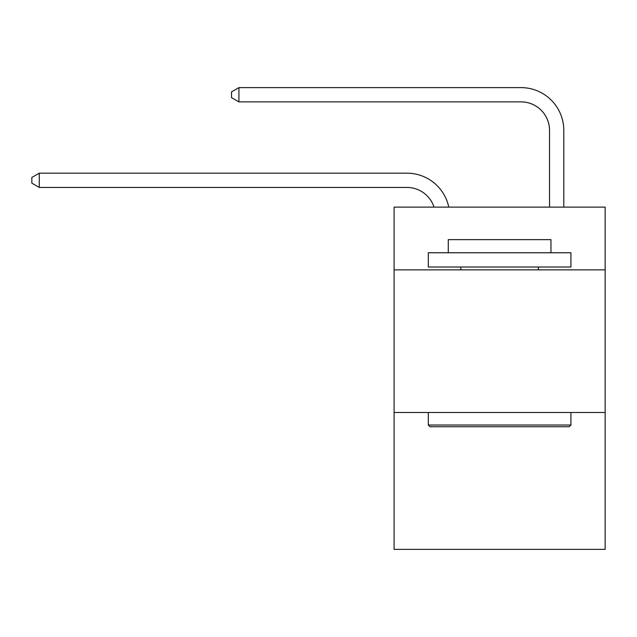 <?xml version="1.0" encoding="UTF-8"?>
<svg xmlns="http://www.w3.org/2000/svg" width="637" height="637" viewBox="0 0 637 637"><rect width="100%" height="100%" fill="white"/><g stroke="black" fill="none" stroke-linecap="round" stroke-linejoin="round"><path stroke-width="0.96" d="M605.15 269.873L605.15 207.121L394.088 207.121L394.088 269.873L605.15 269.873L605.15 549.389L394.088 549.389L394.088 269.873M605.15 412.481L394.088 412.481M406.916 187.437A28.522 28.522 -33 0 1 434.036 207.121A28.522 28.522 -37.4 0 0 406.916 187.437L39.263 187.437L31.85 183.161L31.85 177.46L39.263 173.176L406.916 173.176A42.783 42.783 147 0 1 448.782 207.121M549.532 207.121L549.532 130.394A28.522 28.522 20.8 0 0 521.01 101.872L238.923 101.872L231.51 97.596L231.51 91.887L238.923 87.611L521.01 87.611A42.783 42.783 36.4 0 1 563.793 130.394L563.793 207.121M430.023 426.742L428.311 425.03L570.919 425.03L569.215 426.742L430.023 426.742M570.919 252.754L570.919 267.014L428.311 267.014L428.311 252.754L570.919 252.754M448.281 252.754L448.281 239.639L550.957 239.639L550.957 252.754M570.919 412.481L570.919 425.03M428.311 412.481L428.311 425.03M538.408 267.014L538.408 269.873M460.83 267.014L460.83 269.873M549.532 130.394A28.522 28.522 -143.6 0 0 521.01 101.872A28.522 28.522 -143.6 0 1 549.532 130.394A28.522 28.522 -143.6 0 0 521.01 101.872A28.522 28.522 -143.6 0 1 549.532 130.394A28.522 28.522 -143.6 0 0 521.01 101.872A28.522 28.522 -143.6 0 1 549.532 130.394A28.522 28.522 -143.6 0 0 521.01 101.872A28.522 28.522 -143.6 0 1 549.532 130.394A28.522 28.522 -143.6 0 0 521.01 101.872A28.522 28.522 -143.6 0 1 549.532 130.394A28.522 28.522 -143.6 0 0 521.01 101.872A28.522 28.522 -143.6 0 1 549.532 130.394A28.522 28.522 -143.6 0 0 521.01 101.872A28.522 28.522 -143.6 0 1 549.532 130.394M39.263 173.176L39.263 187.437M238.923 87.611L238.923 101.872"/></g></svg>
